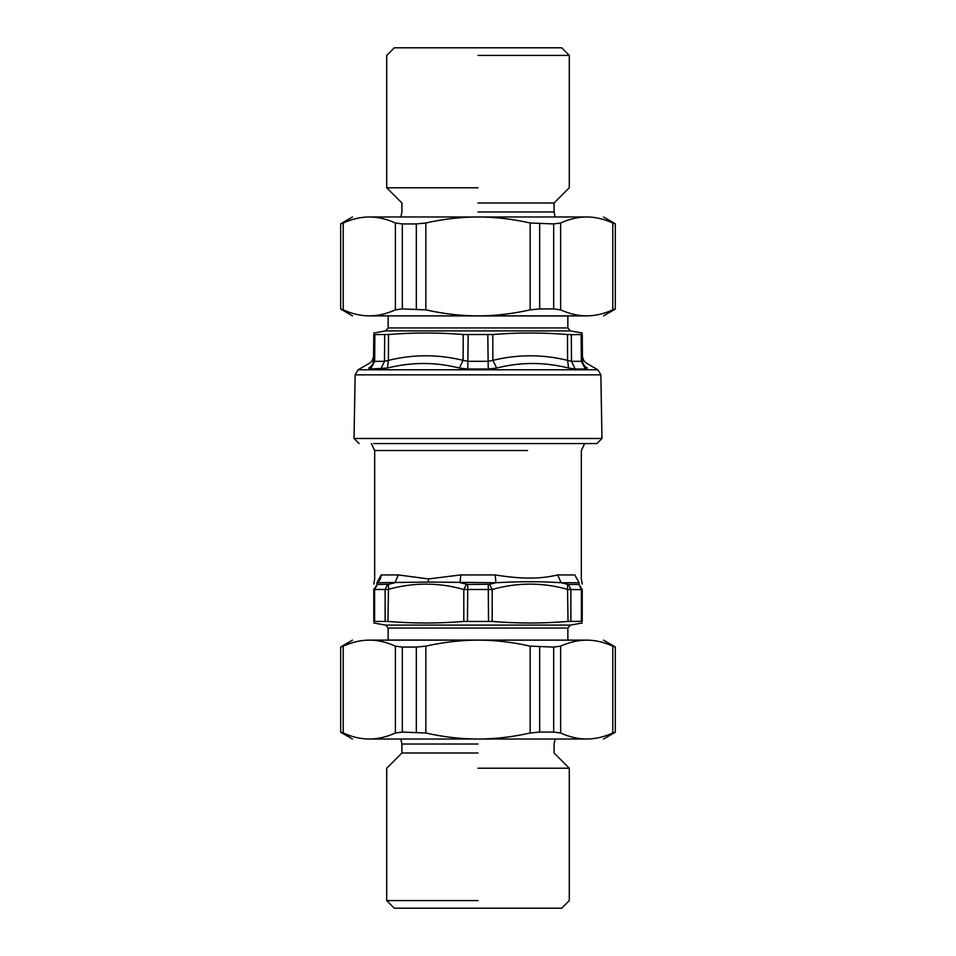 <?xml version="1.0" encoding="UTF-8"?>
<svg xmlns="http://www.w3.org/2000/svg" width="956" height="956" viewBox="0 0 956 956"><rect width="100%" height="100%" fill="white"/><g stroke="black" fill="none" stroke-linecap="round" stroke-linejoin="round"><path stroke-width="1.43" d="M355.142 374.86L354.031 438.493L601.969 438.493L600.858 374.86L355.142 374.86L358.142 369.781L369.064 363.471C371.92 361.703 373.414 359.133 373.557 355.763M368.729 368.06C371.753 366.351 373.354 363.782 373.521 360.364C373.354 363.782 371.753 366.351 368.729 368.06C369.171 361.966 369.171 361.966 368.729 368.06L370.593 369.028L387.395 368.06C411.594 361.966 435.578 361.966 459.334 368.06L467.783 369.028L488.217 369.028L496.666 368.06C520.434 361.966 544.406 361.966 568.605 368.06L567.589 360.364L571.509 361.32L571.318 334.696L567.482 334.516C542.566 332.485 517.674 332.485 492.782 334.516L463.218 334.516C438.326 332.485 413.434 332.485 388.518 334.516L373.748 334.516C373.76 332.485 373.76 332.485 373.748 334.516L373.521 360.364L374.656 361.32L373.521 360.364L374.656 361.32L374.872 334.696M571.318 334.696L582.252 334.516C582.24 332.485 582.24 332.485 582.252 334.516C582.24 332.485 582.24 332.485 582.252 334.516L582.479 360.364L581.344 361.32L582.479 360.364C582.646 363.782 584.247 366.351 587.271 368.06C586.829 361.966 586.829 361.966 587.271 368.06C584.247 366.351 582.646 363.782 582.479 360.364M459.334 368.06L463.11 360.364L468.177 361.32L487.823 361.32L492.89 360.364L492.782 334.516M370.593 369.028L374.656 361.32L384.491 361.32L388.411 360.364L388.518 334.516M568.605 368.06L575.189 369.028L585.407 369.028L587.271 368.06M391.649 367.08L387.395 368.06L388.411 360.364C413.339 354.258 438.242 354.258 463.11 360.364L463.218 334.516M496.666 368.06L492.89 360.364C517.77 354.258 542.673 354.258 567.589 360.364L567.482 334.516M601.969 438.493L596.903 443.56L373.653 443.56M582.228 621.448C582.228 623.527 582.228 623.527 582.228 621.448C582.228 623.527 582.228 623.527 582.228 621.448L582.228 589.494C582.228 582.324 582.228 582.324 582.228 589.494L581.403 589.637L581.403 621.316L582.228 621.448M581.403 621.316L568.031 621.448C542.757 623.527 517.471 623.527 492.197 621.448L463.803 621.448C438.529 623.527 413.243 623.527 387.969 621.448L373.772 621.448C373.772 623.527 373.772 623.527 373.772 621.448C373.772 623.527 373.772 623.527 373.772 621.448L373.772 589.494L387.969 589.494C413.243 582.324 438.517 582.324 463.803 589.494L492.197 589.494C517.471 582.324 542.757 582.324 568.031 589.494L581.403 589.637L578.978 584.295L582.228 589.494L578.978 584.295L579.049 582.73C582.849 581.379 582.849 581.379 579.049 582.73L561.1 582.73L567.47 584.295L568.031 621.448L552.879 622.428M373.772 589.494C373.772 582.324 373.772 582.324 373.772 589.494L377.309 584.451L374.597 589.637L374.597 621.316M567.47 584.295L568.438 584.451L570.875 589.637L570.875 621.316M579.049 582.73L574.831 574.938C583.59 579.145 583.59 579.145 574.831 574.938L557.647 574.938C540.26 579.145 521.331 579.145 495.196 574.938L460.804 574.938L460.063 582.73L467.747 584.451L489.508 584.295L492.197 589.494L492.197 621.448M466.492 584.295L463.803 589.494L463.803 621.448M377.309 584.451L388.53 584.295L387.969 621.448M460.804 574.938L428.455 578.93L398.353 574.938L381.169 574.938C372.41 579.145 372.41 579.145 381.169 574.938C381.05 578.332 379.651 580.925 376.951 582.73L377.023 584.295M489.508 584.295L495.937 582.73L428.324 582.049L376.951 582.73C373.151 581.379 373.151 581.379 376.951 582.73L381.169 574.938M557.647 574.938L561.1 582.73C541.287 581.379 519.562 581.379 495.937 582.73L495.196 574.938M388.53 584.295L394.9 582.73L398.353 574.938M478 202.995L554.074 202.995L478 202.995M555.161 216.976L554.074 211.981L554.074 202.995L569.286 187.782L569.286 55.412L561.686 47.8L394.314 47.8L386.714 55.412L386.714 187.782L401.926 202.995L401.926 211.981L400.839 216.976M478 55.412L569.286 55.412L478 55.412M478 187.782L386.714 187.782L478 187.782M586.709 315.874L369.291 315.874C347.1 315.874 347.1 315.874 369.291 315.874C377.668 315.886 386.367 313.891 395.378 309.864L402.333 308.919L425.838 309.864C443.859 313.891 461.246 315.886 478 315.874C494.754 315.886 512.141 313.891 530.162 309.864L539.674 308.919L553.667 308.919L560.622 309.864C569.633 313.891 578.332 315.886 586.709 315.874C608.9 315.874 608.9 315.874 586.709 315.874C595.086 315.886 603.774 313.891 612.784 309.864L615.329 308.919L615.329 223.931L612.784 222.987C603.929 218.996 595.241 217 586.709 216.976C578.177 217 569.477 218.996 560.622 222.987L553.667 223.931L530.162 222.987C512.452 218.996 495.065 217 478 216.976C460.935 217 443.548 218.996 425.838 222.987L416.326 223.931L402.333 223.931L395.378 222.987C386.523 218.996 377.823 217 369.291 216.976C360.759 217 352.071 218.996 343.216 222.987L340.671 223.931L340.671 308.919L343.216 309.864C352.226 313.891 360.914 315.886 369.291 315.874M369.291 216.976C347.1 216.976 347.1 216.976 369.291 216.976L586.709 216.976C608.9 216.976 608.9 216.976 586.709 216.976M478 753.005L401.926 753.005L478 753.005M400.839 739.024L401.926 744.019L401.926 753.005L386.714 768.218L386.714 900.588L394.314 908.2L561.686 908.2L569.286 900.588L569.286 768.218L554.074 753.005L554.074 744.019L555.161 739.024M478 900.588L386.714 900.588L478 900.588M478 768.218L569.286 768.218L478 768.218M369.291 640.126L586.709 640.126C608.9 640.126 608.9 640.126 586.709 640.126C578.332 640.114 569.633 642.109 560.622 646.137L553.667 647.081L530.162 646.137C512.141 642.109 494.754 640.114 478 640.126C461.246 640.114 443.859 642.109 425.838 646.137L416.326 647.081L402.333 647.081L395.378 646.137C386.367 642.109 377.668 640.114 369.291 640.126C347.1 640.126 347.1 640.126 369.291 640.126C360.914 640.114 352.226 642.109 343.216 646.137L340.671 647.081L343.216 646.137L343.216 733.013C352.071 737.004 360.759 739 369.291 739.024C377.823 739 386.523 737.004 395.378 733.013L402.333 732.069L425.838 733.013C443.548 737.004 460.935 739 478 739.024C495.065 739 512.452 737.004 530.162 733.013L539.674 732.069L553.667 732.069L560.622 733.013C569.477 737.004 578.177 739 586.709 739.024C595.241 739 603.929 737.004 612.784 733.013L615.329 732.069L615.329 647.081L612.784 646.137C603.774 642.109 595.086 640.114 586.709 640.126M340.671 647.081L340.671 732.069L343.216 733.013M586.709 739.024C608.9 739.024 608.9 739.024 586.709 739.024L369.291 739.024C347.1 739.024 347.1 739.024 369.291 739.024M600.858 374.86L597.859 369.781L358.142 369.781M575.189 369.028L571.509 361.32L581.344 361.32L581.129 334.696M488.217 369.028L487.811 334.696M467.783 369.028L468.189 334.696M380.811 369.028L384.491 361.32L384.682 334.696M585.407 369.028L581.344 361.32M567.852 327.944L388.148 327.944L385.674 330.895L570.326 330.895L567.852 327.944L567.852 315.97L388.148 315.874M371.334 443.56L374.668 450.539L527.545 450.539M488.253 584.451L488.528 621.316M467.747 584.451L467.472 621.316M387.562 584.451L385.125 589.637L385.125 621.316M568.438 584.451L578.691 584.451M428.455 578.93L428.324 582.049M388.148 628.056L567.852 628.056L570.326 625.105L385.674 625.105L388.148 628.056L388.148 640.03L567.852 640.126M478 211.981L554.074 211.981L478 211.981M343.216 309.864L343.216 222.987M416.326 223.931L416.326 308.919M402.333 308.919L402.333 223.931M425.838 309.864L425.838 222.987M395.378 222.987L395.378 309.864M553.667 223.931L553.667 308.919M539.674 308.919L539.674 223.931M530.162 222.987L530.162 309.864M560.622 309.864L560.622 222.987M612.784 222.987L612.784 309.864M478 744.019L401.926 744.019L478 744.019M612.784 646.137L612.784 733.013M539.674 732.069L539.674 647.081M553.667 647.081L553.667 732.069M530.162 646.137L530.162 733.013M560.622 733.013L560.622 646.137M402.333 732.069L402.333 647.081M416.326 647.081L416.326 732.069M425.838 733.013L425.838 646.137M395.378 646.137L395.378 733.013M597.859 369.781L586.936 363.471C584.08 361.703 582.586 359.133 582.443 355.763M388.148 327.944L388.148 315.97M385.674 330.895L373.76 332.999M570.326 330.895L582.24 332.999M354.031 438.493L359.098 443.56M584.666 443.56L581.332 450.539L581.332 579.001L582.228 584.104M373.772 584.104L374.668 579.001L374.668 450.539M567.852 628.056L567.852 640.03M570.326 625.105L582.228 623.001M385.674 625.105L373.772 623.001M352.477 315.874L340.671 309.051M603.523 315.874L615.329 309.051M352.477 216.976L340.671 223.8M615.329 223.8L603.523 216.976M603.523 640.126L615.329 646.949M352.477 640.126L340.671 646.949M603.523 739.024L615.329 732.2M340.671 732.2L352.477 739.024"/></g></svg>
